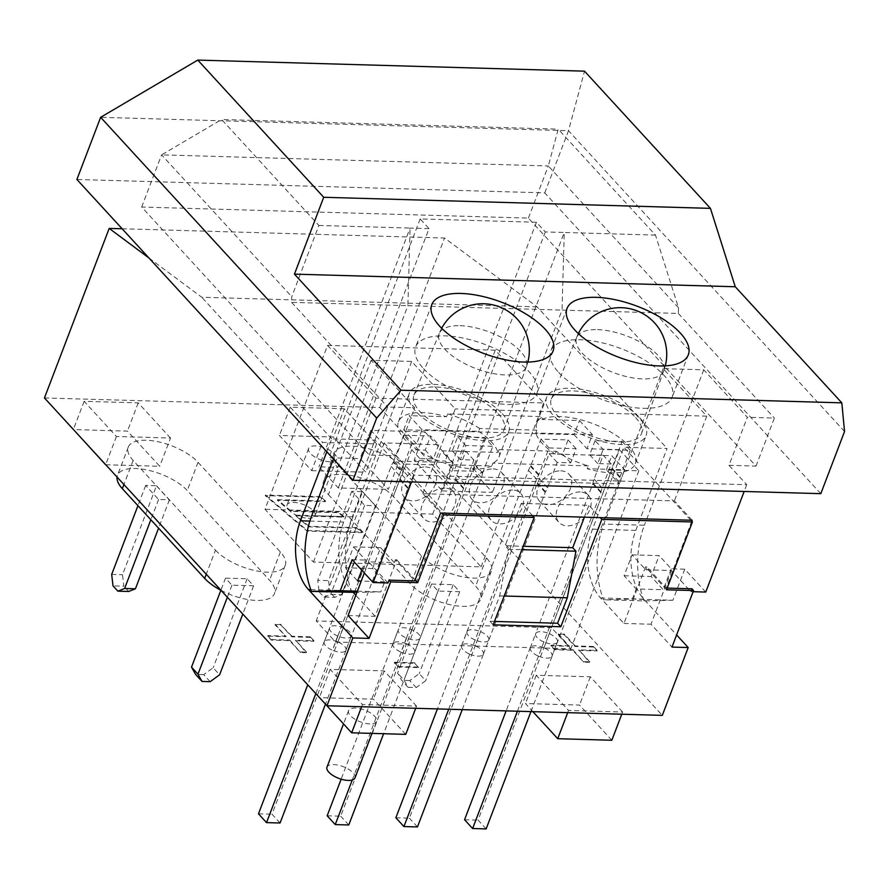 <?xml version="1.0" encoding="UTF-8"?>
<svg xmlns="http://www.w3.org/2000/svg" width="889" height="889" viewBox="0 0 889 889"><rect width="100%" height="100%" fill="white"/><g stroke="black" fill="none" stroke-linecap="round" stroke-linejoin="round"><path stroke-width="0.67" stroke-dasharray="4.45 3.33" d="M395.861 817.758L409.385 818.147L537.145 483.583A3.334 2.323 -42.5 0 1 537.478 482.916A19.98 13.924 137.5 0 0 539.479 478.904L549.113 453.646L562.637 454.035L568.038 439.911L540.99 439.133L530.844 465.692A3.334 2.323 -42.5 0 1 530.511 466.358A19.98 13.924 137.5 0 0 528.511 470.37L437.421 708.922M543.979 647.837L549.291 633.624L543.979 647.837A11.657 4.867 20.9 0 1 552.058 656.104L557.447 641.98A11.657 4.867 -159.1 0 1 557.281 642.325L551.836 656.538L557.281 642.325M549.291 633.624L610.732 472.726A19.98 13.924 137.5 0 0 611.799 468.692A3.334 2.323 -42.5 0 1 611.976 468.014L622.122 441.455L595.074 440.677L603.153 449.478L630.201 450.256L620.055 476.815A3.334 2.323 -42.5 0 0 619.877 477.482A19.98 13.924 -42.5 0 1 618.8 481.527L557.359 642.414M551.969 656.538L530.944 711.6M486.15 828.915L478.071 820.114L543.901 647.748M517.42 711.211L600.897 492.617A3.334 2.323 137.5 0 0 601.075 491.95A19.98 13.924 -42.5 0 1 602.142 487.905L611.276 463.991L597.752 463.602L603.153 449.478M543.846 642.025L538.445 656.16M611.276 463.991L603.209 455.201L594.074 479.115A19.98 13.924 137.5 0 0 592.996 483.149A3.334 2.323 -42.5 0 1 592.819 483.827L535.767 633.235M530.377 647.359L506.119 710.889M480.593 631.657L475.204 645.781M448.723 709.244L536.589 479.171A19.98 13.924 -42.5 0 1 538.59 475.159A3.334 2.323 -42.5 0 0 538.923 474.493L549.058 447.923L576.105 448.701L570.716 462.825L557.192 462.447L547.546 487.705A19.98 13.924 -42.5 0 1 545.546 491.706A3.334 2.323 -42.5 0 0 545.213 492.384L488.672 640.447M483.272 654.571L462.247 709.633M417.452 826.937L409.385 818.147M592.407 434.61L535.789 432.987L536.878 430.165A53.273 22.258 -159.1 0 1 536.912 422.864A53.273 22.258 -159.1 0 1 543.123 416.641L542.046 419.464L579.495 420.541L592.407 434.61L587.007 448.734L619.466 449.667L551.48 627.69L316.195 620.944L335.575 642.058L570.86 648.792L551.48 627.69M542.046 419.464A53.273 22.258 -159.1 0 1 602.531 427.731A53.273 22.258 -159.1 0 1 635.357 463.691A53.273 22.258 -159.1 0 1 587.251 468.714L588.329 465.892A53.273 22.258 -159.1 0 1 556.247 451.268L555.169 454.09L611.776 455.713L624.689 469.792L587.251 468.714M555.169 454.09A53.273 22.258 -159.1 0 1 535.789 432.987M576.105 448.701L568.038 439.911M540.99 439.133L549.058 447.923M630.201 450.256L622.122 441.455M595.074 440.677L589.685 454.812L603.209 455.201M589.685 454.812L597.752 463.602M464.558 819.725L478.071 820.114M461.68 645.392L467.081 631.268M475.148 640.058L469.748 654.182M557.192 462.447L549.113 453.646M570.716 462.825L562.637 454.035M597.519 329.641A46.617 19.48 -159.1 0 1 657.982 355.356A46.617 19.48 -159.1 0 1 663.739 370.702A46.617 19.48 -159.1 0 1 663.672 370.902A46.617 19.48 -159.1 0 1 613.177 372.469A46.617 19.48 -159.1 0 1 576.572 337.642A46.617 19.48 -159.1 0 1 576.65 337.453A46.617 19.48 -159.1 0 1 597.519 329.641M635.602 417.563A48.273 20.169 -159.1 0 1 641.558 433.454A48.273 20.169 -159.1 0 1 589.185 435.277A48.273 20.169 -159.1 0 1 551.358 399.017A48.273 20.169 -159.1 0 1 587.996 392.894A48.273 20.169 -159.1 0 1 635.602 417.563M639.658 417.674A53.273 22.258 -159.1 0 1 646.147 435.432A53.273 22.258 -159.1 0 1 565.96 425.842A53.273 22.258 -159.1 0 1 546.624 397.427A53.273 22.258 -159.1 0 1 586.873 390.404A53.273 22.258 -159.1 0 1 639.658 417.674M543.757 641.936A11.657 4.867 -159.1 0 1 535.678 633.668A11.657 4.867 -159.1 0 1 535.856 633.324M530.455 647.448A11.657 4.867 20.9 0 0 530.288 647.792A11.657 4.867 20.9 0 0 538.367 656.071M557.225 642.414A11.657 4.867 -159.1 0 1 543.979 642.036M538.578 656.16A11.657 4.867 20.9 0 0 551.836 656.538M549.369 633.713A11.657 4.867 -159.1 0 1 557.447 641.98M543.757 647.748A11.657 4.867 20.9 0 0 530.511 647.37M535.9 633.235A11.657 4.867 -159.1 0 1 549.158 633.613M467.214 631.268A11.657 4.867 -159.1 0 1 480.46 631.646M480.682 631.746A11.657 4.867 -159.1 0 1 488.761 640.013A11.657 4.867 -159.1 0 1 488.583 640.358M488.539 640.447A11.657 4.867 -159.1 0 1 475.282 640.058M475.07 639.969A11.657 4.867 -159.1 0 1 466.992 631.701A11.657 4.867 -159.1 0 1 467.158 631.357M419.897 638.391L419.841 638.469A11.657 4.867 -159.1 0 1 406.595 638.091L406.373 638.002A11.657 4.867 -159.1 0 1 398.294 629.734A11.657 4.867 -159.1 0 1 398.461 629.39L398.516 629.301A11.657 4.867 -159.1 0 1 411.774 629.679L411.985 629.768A11.657 4.867 -159.1 0 1 420.064 638.046A11.657 4.867 -159.1 0 1 419.897 638.391L414.496 652.515A11.657 4.867 20.9 0 0 414.674 652.17A11.657 4.867 20.9 0 0 406.595 643.903L411.774 629.679M337.898 636.124L337.676 636.035A11.657 4.867 -159.1 0 1 329.597 627.767A11.657 4.867 -159.1 0 1 329.775 627.412L329.83 627.334A11.657 4.867 -159.1 0 1 343.076 627.712L343.298 627.801A11.657 4.867 -159.1 0 1 351.377 636.08A11.657 4.867 -159.1 0 1 351.199 636.424L351.144 636.502A11.657 4.867 -159.1 0 1 337.898 636.124L332.508 650.259A11.657 4.867 20.9 0 0 345.754 650.637L351.199 636.424M469.892 654.193A11.657 4.867 20.9 0 0 483.138 654.571M483.194 654.482A11.657 4.867 20.9 0 0 483.36 654.137A11.657 4.867 20.9 0 0 475.282 645.87M475.07 645.781A11.657 4.867 20.9 0 0 461.813 645.392M461.758 645.481A11.657 4.867 20.9 0 0 461.591 645.825A11.657 4.867 20.9 0 0 469.67 654.093M536.878 430.165L479.716 428.52L478.638 431.354L422.031 429.731L409.107 415.663L446.556 416.73L447.634 413.907L543.123 416.641M619.466 449.667L638.835 470.781L606.387 469.848L619.3 483.916L448.912 479.038L435.999 464.969L403.55 464.036L384.181 442.933L416.63 443.855L422.031 429.731M384.181 442.933L316.195 620.944M560.803 470.837A19.98 13.924 -42.5 0 1 569.038 474.293A19.98 13.924 -42.5 0 1 563.737 498.051A19.98 13.924 -42.5 0 1 539.612 501.307A19.98 13.924 -42.5 0 1 540.856 482.16A19.98 13.924 -42.5 0 1 560.803 470.837M493.184 468.903A19.98 13.924 -42.5 0 1 501.429 472.348A19.98 13.924 -42.5 0 1 496.129 496.118A19.98 13.924 -42.5 0 1 471.992 499.362A19.98 13.924 -42.5 0 1 473.248 480.227A19.98 13.924 -42.5 0 1 493.184 468.903M425.575 466.969A19.98 13.924 -42.5 0 1 433.821 470.414A19.98 13.924 -42.5 0 1 428.52 494.184A19.98 13.924 -42.5 0 1 404.384 497.429A19.98 13.924 -42.5 0 1 405.64 478.293A19.98 13.924 -42.5 0 1 425.575 466.969M447.634 413.907A53.273 22.258 -159.1 0 1 479.716 428.52M619.3 483.916L624.689 469.792M606.387 469.848L611.776 455.713M588.329 465.892L492.839 463.158L491.761 465.98L454.312 464.903L441.4 450.834L498.007 452.457L499.085 449.634A53.273 22.258 -159.1 0 1 499.051 456.935A53.273 22.258 -159.1 0 1 492.839 463.158M448.912 479.038L454.312 464.903M419.841 638.469L383.603 733.725M411.907 629.679L473.348 468.792A19.98 13.924 137.5 0 0 474.415 464.758L482.494 473.548A19.98 13.924 -42.5 0 1 481.416 477.582L419.975 638.48M482.494 473.548A3.334 2.323 -42.5 0 1 482.671 472.881L492.806 446.311L484.738 437.521L457.691 436.743L452.301 450.879L465.825 451.256L456.69 475.182A19.98 13.924 137.5 0 0 455.613 479.215A3.334 2.323 -42.5 0 1 455.435 479.882L398.383 629.301M406.451 638.091L463.513 488.683A3.334 2.323 137.5 0 0 463.691 488.005A19.98 13.924 -42.5 0 1 464.758 483.972L473.893 460.058L460.369 459.669L465.769 445.545L492.806 446.311M352.277 779.975L406.595 638.091M406.373 638.002L401.061 652.215M398.516 629.301L393.071 643.514L398.461 629.39M392.994 643.425L341.154 779.175M474.415 464.758A3.334 2.323 -42.5 0 1 474.593 464.08L484.738 437.521M327.163 815.791L340.687 816.18L406.506 643.814M337.676 636.035L332.508 650.259M337.764 636.124L399.205 475.226A19.98 13.924 -42.5 0 1 401.206 471.226L393.127 462.424A19.98 13.924 137.5 0 0 391.127 466.436L329.686 627.323M329.83 627.334L324.374 641.547L329.775 627.412M324.296 641.458L307.738 684.819M315.806 693.609L332.364 650.248M343.298 627.801L337.898 641.936L343.076 627.712M343.21 627.712L399.75 479.649A3.334 2.323 -42.5 0 1 400.083 478.982A19.98 13.924 137.5 0 0 402.084 474.97L411.729 449.712L425.253 450.101L430.654 435.966L403.606 435.199L411.674 443.989L438.722 444.767L430.654 435.966M438.722 444.767L433.332 458.891L419.808 458.502L410.162 483.76A19.98 13.924 -42.5 0 1 408.162 487.772A3.334 2.323 -42.5 0 0 407.829 488.439L351.288 636.513M345.888 650.637L325.43 704.221M280.068 823.003L272.001 814.213L337.82 641.847M478.638 431.354A53.273 22.258 -159.1 0 1 498.007 452.457M491.761 465.98A53.273 22.258 -159.1 0 1 431.276 457.713A53.273 22.258 -159.1 0 1 398.439 421.753A53.273 22.258 -159.1 0 1 446.556 416.73M457.691 436.743L465.769 445.545M403.606 435.199L393.46 461.758A3.334 2.323 -42.5 0 1 393.127 462.424M258.477 813.824L272.001 814.213M411.674 443.989L401.539 470.548A3.334 2.323 -42.5 0 1 401.206 471.226M348.766 824.97L340.687 816.18M411.985 629.768L406.595 643.903M473.893 460.058L465.825 451.256M452.301 450.879L460.369 459.669M351.144 636.502L345.754 650.637M419.808 458.502L411.729 449.712M433.332 458.891L425.253 450.101M460.135 325.707A46.617 19.48 -159.1 0 1 520.598 351.422A46.617 19.48 -159.1 0 1 526.355 366.768A46.617 19.48 -159.1 0 1 526.288 366.957A46.617 19.48 -159.1 0 1 475.793 368.535A46.617 19.48 -159.1 0 1 439.188 333.708A46.617 19.48 -159.1 0 1 439.266 333.519A46.617 19.48 -159.1 0 1 460.135 325.707M498.218 413.618A48.273 20.169 -159.1 0 1 504.174 429.52A48.273 20.169 -159.1 0 1 451.801 431.343A48.273 20.169 -159.1 0 1 413.974 395.083A48.273 20.169 -159.1 0 1 450.612 388.96A48.273 20.169 -159.1 0 1 498.218 413.618M502.274 413.741A53.273 22.258 -159.1 0 1 508.764 431.498A53.273 22.258 -159.1 0 1 451.056 433.299A53.273 22.258 -159.1 0 1 409.229 393.494A53.273 22.258 -159.1 0 1 457.346 388.471A53.273 22.258 -159.1 0 1 502.274 413.741M406.373 643.803A11.657 4.867 20.9 0 0 393.127 643.425M393.071 643.514A11.657 4.867 20.9 0 0 392.905 643.858A11.657 4.867 20.9 0 0 400.983 652.126M401.195 652.226A11.657 4.867 20.9 0 0 414.441 652.604M345.81 650.548A11.657 4.867 20.9 0 0 345.977 650.203A11.657 4.867 20.9 0 0 337.898 641.936M337.687 641.836A11.657 4.867 20.9 0 0 324.429 641.458M324.374 641.547A11.657 4.867 20.9 0 0 324.207 641.891A11.657 4.867 20.9 0 0 332.286 650.159M416.63 443.855L403.717 429.787L574.094 434.665L579.495 420.541M403.717 429.787L409.107 415.663M499.085 449.634L556.247 451.268M690.797 520.221L623.8 447.223L667.072 448.467L635.779 530.411A49.94 29.104 -88.4 0 0 643.814 599.175L676.618 634.924M692.153 520.254L674.395 500.907L424.231 493.739L441.989 513.086M326.796 451.768L331.719 438.855L374.991 440.099L424.231 493.739L422.875 493.706L440.633 513.053M532.589 515.687L521.287 503.374L588.896 505.308L600.197 517.62M632.079 554.847L659.127 555.614L651.137 576.528L663.25 589.718L636.202 588.94L624.1 575.75L632.079 554.847L645.803 569.793L671.495 570.527L690.864 591.641L693.131 591.696M705.744 592.063L684.752 569.193L671.228 568.804L659.127 555.614M691.764 521.276L666.25 588.074L646.881 566.971L645.803 569.793M422.875 493.706L455.246 408.929L411.663 361.445L371.102 360.278L414.685 407.773L396.338 455.813L414.096 475.159L746.738 484.683L728.98 465.336L747.327 417.297L703.744 369.813L663.172 368.646L706.766 416.141L674.395 500.907M663.172 368.646L603.831 524.066A68.864 40.138 91.6 0 0 603.52 599.753L632.335 599.064L636.202 588.94M387.971 582.962L368.602 561.848L394.294 562.593L395.372 559.759L414.741 580.873M394.294 562.593L380.57 547.635L372.58 568.549L384.693 581.739L380.825 591.863L356.922 592.43M352.011 592.541A68.864 40.138 91.6 0 1 352.322 516.853L311.75 515.698M411.663 361.445L352.322 516.853M558.748 372.502A64.919 27.126 20.9 0 0 623.089 405.74A64.919 27.126 20.9 0 0 672.14 397.183A64.919 27.126 20.9 0 0 621.167 348.677A64.919 27.126 20.9 0 0 550.836 350.855A64.919 27.126 20.9 0 0 558.748 372.502M423.531 368.635A64.919 27.126 20.9 0 0 487.861 401.872A64.919 27.126 20.9 0 0 536.912 393.305A64.919 27.126 20.9 0 0 485.939 344.799A64.919 27.126 20.9 0 0 415.619 346.988A64.919 27.126 20.9 0 0 423.531 368.635M380.57 547.635L353.522 546.857L345.543 567.771L357.645 580.962M372.58 568.549L345.543 567.771M384.693 581.739L361.256 581.073M361.756 570.182L365.635 560.059L353.522 546.857M352.111 559.67L365.635 560.059M357.389 591.185L380.825 591.863M624.1 575.75L651.137 576.528M671.228 568.804L663.25 589.718M684.752 569.193L672.906 600.231L632.335 599.064M672.906 600.231L644.081 600.908L603.52 599.753M644.081 600.908A68.864 40.138 91.6 0 1 644.392 525.221L603.831 524.066M690.864 591.641L691.942 588.807M746.738 484.683L744.16 491.461M414.096 475.159L411.507 481.927M667.161 588.096L666.25 588.074M703.744 369.813L644.392 525.221M371.102 360.278L333.408 458.968M820.814 493.662L544.757 192.88L76.899 179.478M728.98 465.336L756.028 466.114L528.41 218.105L141.673 207.026L369.291 455.035L396.338 455.813M756.028 466.114L774.375 418.074L747.327 417.297M369.291 455.035L387.637 406.995L414.685 407.773M399.117 461.124L453.201 462.669L442.411 490.928L414.163 460.146L424.953 431.887L370.857 430.343L399.117 461.124L388.326 489.372L360.067 458.591L328.974 457.702L337.853 467.381L318.918 466.836L338.287 487.939L388.326 489.372M424.953 431.887L453.201 462.669M370.857 430.343L360.067 458.591M442.411 490.928L492.439 492.362L473.07 471.248L454.146 470.714L445.267 461.035L414.163 460.146M678.496 307.772L548.324 165.943L558.225 129.138L655.471 235.096L678.496 307.772L678.329 313.428L562.037 310.105L492.439 492.362M655.471 235.096L564.248 232.485L562.037 310.105L407.884 305.683L338.287 487.939M473.07 471.248L564.248 232.485L545.324 231.94L536.445 222.261L420.153 218.927L429.031 228.606L337.853 467.381M429.031 228.606L410.096 228.062L318.918 466.836M545.324 231.94L454.146 470.714M318.873 225.45L410.096 228.062L407.884 305.683L291.603 302.349L291.759 296.693L318.873 225.45L221.639 119.504L558.225 129.138M536.445 222.261L445.267 461.035M420.153 218.927L328.974 457.702M291.603 302.349L387.637 406.995M141.673 207.026L161.587 154.864L291.759 296.693M528.41 218.105L548.324 165.943L161.587 154.864L221.639 119.504M678.329 313.428L774.375 418.074M706.766 416.141L455.246 408.929M844.55 431.498L568.504 130.716L584.518 71.164M544.757 192.88L568.504 130.716L100.635 117.315M122.137 228.773L444.544 238.019L537.123 306.872L667.072 448.467M537.123 306.872L201.77 297.259L148.907 257.954M331.719 438.855L201.77 297.259M574.094 434.665L587.007 448.734M327.574 345.399L495.251 350.199L543.679 402.973L376.014 398.161L327.574 345.399L265 509.286L313.428 562.059L481.105 566.86L432.676 514.086L265 509.286M671.495 570.527L650.992 624.222L671.973 647.081M666.517 589.796L645.525 566.926L646.881 566.971M348.099 615.544L375.136 616.31L396.716 559.803L395.372 559.759M368.602 561.848L364.346 572.994M638.835 470.781L570.86 648.792M403.55 464.036L335.575 642.058M435.999 464.969L441.4 450.834M444.945 488.072A19.98 13.924 137.5 0 0 425.009 499.396A19.98 13.924 137.5 0 0 423.753 518.531A19.98 13.924 137.5 0 0 447.889 515.287A19.98 13.924 137.5 0 0 453.19 491.517A19.98 13.924 137.5 0 0 444.945 488.072M512.564 490.006A19.98 13.924 137.5 0 0 492.617 501.329A19.98 13.924 137.5 0 0 491.373 520.476A19.98 13.924 137.5 0 0 515.498 517.22A19.98 13.924 137.5 0 0 520.798 493.462A19.98 13.924 137.5 0 0 512.564 490.006M580.173 491.95A19.98 13.924 137.5 0 0 560.226 503.274A19.98 13.924 137.5 0 0 558.981 522.41A19.98 13.924 137.5 0 0 583.106 519.165A19.98 13.924 137.5 0 0 588.418 495.395A19.98 13.924 137.5 0 0 580.173 491.95M521.287 503.374L505.096 545.757L523.188 546.279M584.373 517.165L588.896 505.308M493.195 624.823L489.972 621.3L499.685 595.874L508.33 549.28L505.096 545.757M396.716 559.803L415.13 579.85M353.3 592.519L351.733 590.807A49.94 29.104 91.6 0 1 343.699 522.043L374.991 440.099M375.136 616.31L355.833 595.274M44.45 397.95L379.803 407.551L662.305 715.367M379.803 407.551L444.544 238.019M645.525 566.926L623.945 623.445L600.542 597.941A49.94 29.104 91.6 0 1 592.507 529.166L623.8 447.223M376.014 398.161L313.428 562.059M543.679 402.973L481.105 566.86M495.251 350.199L432.676 514.086M290.403 511.319L277.335 500.24L325.385 501.618L320.162 497.184L265.233 495.618L307.061 531.066L361.99 532.644L356.756 528.21L308.705 526.833L295.626 515.753L343.687 517.131L338.465 512.697L290.403 511.319L290.614 510.753L277.546 499.674L277.335 500.24M277.546 499.674L325.607 501.052L325.385 501.618M325.607 501.052L320.373 496.629L320.162 497.184M320.373 496.629L265.455 495.051L265.233 495.618M265.455 495.051L307.283 530.5L307.061 531.066M307.283 530.5L362.201 532.078L361.99 532.644M362.201 532.078L356.978 527.644L356.756 528.21M356.978 527.644L308.916 526.266L308.705 526.833M308.916 526.266L295.848 515.187L295.626 515.753M295.848 515.187L343.899 516.565L343.687 517.131M343.899 516.565L338.676 512.131L338.465 512.697M338.676 512.131L290.614 510.753M418.652 667.628L414.73 663.35L394.26 662.772L398.183 667.039L418.652 667.628L414.73 663.35M414.952 662.794L394.483 662.205L394.26 662.772M394.483 662.205L398.183 667.039M398.405 666.483L418.875 667.061M295.404 640.78L313.728 641.302L310.117 637.369L291.792 636.846L280.857 624.934L275.023 624.767L285.958 636.68L267.645 636.157L271.256 640.091L289.57 640.613L300.504 652.526L306.338 652.693L295.615 640.213L313.939 640.736L313.728 641.302M313.939 640.736L310.328 636.802L310.117 637.369M310.328 636.802L292.003 636.28L291.792 636.846M292.003 636.28L280.857 624.934M281.068 624.367L275.023 624.767M275.246 624.2L285.958 636.68M286.18 636.113L267.856 635.591L267.645 636.157M267.856 635.591L271.256 640.091M271.467 639.524L289.792 640.047L289.57 640.613M289.792 640.047L300.504 652.526M300.726 651.959L306.561 652.126L306.338 652.693M306.561 652.126L295.615 640.213M578.595 650.426L596.919 650.959L593.307 647.025L574.983 646.492L564.048 634.579L558.225 634.413L569.16 646.325L550.836 645.803L554.447 649.737L572.772 650.259L583.706 662.183L589.54 662.349L578.817 649.859L597.141 650.392L596.919 650.959M597.141 650.392L593.53 646.459L593.307 647.025M593.53 646.459L575.205 645.925L574.983 646.492M575.205 645.925L564.271 634.013L564.048 634.579M564.271 634.013L558.225 634.413M558.436 633.846L569.16 646.325M569.371 645.758L551.058 645.236L550.836 645.803M551.058 645.236L554.447 649.737M554.658 649.17L572.983 649.692L572.772 650.259M572.983 649.692L583.706 662.183M583.917 661.616L589.751 661.783L589.54 662.349M589.751 661.783L578.817 649.859M328.419 494.595L410.751 584.295A39.949 16.691 20.9 0 0 450.345 604.753A39.949 16.691 20.9 0 0 480.527 599.475A39.949 16.691 20.9 0 0 475.659 586.162L393.327 496.451A39.949 16.691 20.9 0 0 353.744 476.004A39.949 16.691 20.9 0 0 323.552 481.271A39.949 16.691 20.9 0 0 328.419 494.595L339.209 466.336L421.542 556.036A39.949 16.691 20.9 0 0 461.135 576.494A39.949 16.691 20.9 0 0 491.317 571.227A39.949 16.691 20.9 0 0 486.45 557.903L404.117 468.192A39.949 16.691 20.9 0 0 364.534 447.745A39.949 16.691 20.9 0 0 334.342 453.012A39.949 16.691 20.9 0 0 339.209 466.336M431.576 584.04L453.212 584.662L459.68 591.696L438.044 591.074L431.576 584.04L397.594 673.051L401.65 680.307L408.118 687.341L404.051 680.085L397.594 673.051M362.568 491.628L375.491 505.708L364.668 505.397L351.755 491.317L362.568 491.628L328.586 580.639L329.919 592.107L319.107 591.796L317.762 580.328L328.586 580.639M311.717 470.648L365.801 472.203L333.519 437.021L279.424 435.477L311.717 470.648L322.507 442.389L376.592 443.944L365.801 472.203M329.875 461.747A14.98 6.256 -159.1 0 1 314.662 456.868A14.98 6.256 -159.1 0 1 308.616 448.489A14.98 6.256 -159.1 0 1 324.852 447.989A14.98 6.256 -159.1 0 1 336.609 459.18A14.98 6.256 -159.1 0 1 329.875 461.747M376.592 443.944L344.31 408.762L333.519 437.021M344.31 408.762L290.214 407.218L279.424 435.477M290.214 407.218L322.507 442.389M622.622 712L590.329 676.818L536.245 675.273L568.527 710.455L622.622 712L621.778 714.2M568.527 710.455L567.693 712.656M611.832 740.259L579.539 705.077L525.455 703.532L532.911 711.656M590.329 676.818L579.539 705.077M536.245 675.273L525.455 703.532M105.758 464.747L159.72 466.292L127.438 431.121L73.354 429.565M170.51 438.044L138.228 402.861L84.144 401.317L116.426 436.488L170.51 438.044L159.72 466.292M116.426 436.488L105.669 464.658M138.228 402.861L127.438 431.121M84.144 401.317L73.387 429.476M405.751 734.358L373.458 699.176L319.373 697.632M369.824 723.902A14.98 6.256 -159.1 0 1 354.611 719.023A14.98 6.256 -159.1 0 1 348.566 710.644A14.98 6.256 -159.1 0 1 364.79 710.144A14.98 6.256 -159.1 0 1 376.558 721.335A14.98 6.256 -159.1 0 1 369.824 723.902M416.541 706.099L384.248 670.917L330.163 669.373L362.456 704.544L416.541 706.099L415.696 708.3M362.456 704.544L361.612 706.755M384.248 670.917L373.458 699.176M330.163 669.373L319.407 697.532M221.028 590.34A39.949 16.691 20.9 0 0 274.457 593.574A39.949 16.691 20.9 0 0 269.578 580.25L187.246 490.55A39.949 16.691 20.9 0 0 147.663 470.092A39.949 16.691 20.9 0 0 117.47 475.371A39.949 16.691 20.9 0 0 117.059 477.06M156.497 485.727L169.41 499.796L158.586 499.485L145.674 485.416L156.497 485.727L122.504 574.739L123.838 586.195L113.025 585.884M225.506 578.139L247.142 578.75L253.598 585.784L231.962 585.173L225.506 578.139L220.872 590.263M215.46 550.135A39.949 16.691 20.9 0 0 255.054 570.594A39.949 16.691 20.9 0 0 285.247 565.315A39.949 16.691 20.9 0 0 280.368 551.991L198.036 462.291A39.949 16.691 20.9 0 0 158.453 441.833A39.949 16.691 20.9 0 0 128.26 447.111A39.949 16.691 20.9 0 0 133.139 460.435L215.46 550.135L206.259 574.25M438.044 591.074L404.051 680.085M408.118 687.341L416.23 687.575L409.773 680.541L419.23 673.662L425.687 680.707L416.23 687.575M459.68 591.696L425.687 680.707M351.755 491.317L317.762 580.328M319.107 591.796L323.94 597.075L334.764 597.375L341.498 594.708L330.675 594.408L323.94 597.075M364.668 505.397L330.675 594.408M145.674 485.416L137.939 505.674M158.586 499.485L150.852 519.754M111.681 574.427L122.504 574.739M231.962 585.173L227.351 597.23M253.598 585.784L242.797 614.066M334.764 597.375L329.919 592.107M128.683 591.474L123.838 586.195M169.41 499.796L158.575 528.166M453.212 584.662L419.23 673.662M409.773 680.541L401.65 680.307M210.148 681.674L203.692 674.629L213.149 667.761L219.605 674.795M247.142 578.75L213.149 667.761M203.692 674.629L195.58 674.407M375.491 505.708L341.498 594.708M499.685 595.874L504.207 596.008M494.495 621.433L489.972 621.3M508.33 549.28L521.899 549.669M308.294 518.265A14.98 6.256 20.9 0 0 315.028 515.698A14.98 6.256 20.9 0 0 303.271 504.496A14.98 6.256 20.9 0 0 287.036 505.008A14.98 6.256 20.9 0 0 293.081 513.386A14.98 6.256 20.9 0 0 308.294 518.265M354.978 777.853A14.98 6.256 20.9 0 0 343.21 766.651A14.98 6.256 20.9 0 0 326.985 767.163M623.945 623.445L650.992 624.222M618.8 481.527L610.732 472.726M592.819 483.827L600.897 492.617M545.213 492.384L537.145 483.583M539.479 478.904L547.546 487.705M545.546 491.706L537.478 482.916M528.511 470.37L536.589 479.171M538.59 475.159L530.511 466.358M538.923 474.493L530.844 465.692M611.799 468.692L619.877 477.482M601.075 491.95L592.996 483.149M602.142 487.905L594.074 479.115M611.976 468.014L620.055 476.815M455.435 479.882L463.513 488.683M391.127 466.436L399.205 475.226M407.829 488.439L399.75 479.649M402.084 474.97L410.162 483.76M408.162 487.772L400.083 478.982M401.539 470.548L393.46 461.758M481.416 477.582L473.348 468.792M463.691 488.005L455.613 479.215M464.758 483.972L456.69 475.182M474.593 464.08L482.671 472.881M309.883 521.076L343.699 522.043M635.779 530.411L592.507 529.166M421.542 556.036L410.751 584.295M486.45 557.903L475.659 586.162M404.117 468.192L393.327 496.451M280.368 551.991L269.578 580.25M198.036 462.291L187.246 490.55M133.139 460.435L123.927 484.538M310.783 589.64L351.733 590.807M643.814 599.175L600.542 597.941M663.672 370.902A46.617 46.617 0 0 0 665.272 365.868M578.361 333.564A46.617 46.617 0 0 0 576.572 337.642M576.65 337.453L551.358 399.017M663.739 370.702L641.558 433.454M635.357 463.691L646.147 435.432M536.912 422.864L546.624 397.427M530.288 647.792L535.678 633.668M483.36 654.137L488.761 640.013M461.591 645.825L466.992 631.701M526.288 366.957A46.617 46.617 0 0 0 527.844 362.067M441.666 328.285A46.617 46.617 0 0 0 439.188 333.708M439.266 333.519L413.974 395.083M526.355 366.768L504.174 429.52M499.051 456.935L508.764 431.498M398.439 421.753L409.229 393.494M392.905 643.858L398.294 629.734M414.674 652.17L420.064 638.046M345.977 650.203L351.377 636.08M324.207 641.891L329.597 627.767M567.026 308.472L550.836 350.855M688.319 354.789L672.14 397.183M431.798 304.594L415.619 346.988M553.102 350.922L536.912 393.305M491.317 571.227L480.527 599.475M334.342 453.012L323.552 481.271M285.247 565.315L274.457 593.574M128.26 447.111L117.47 475.371M308.616 448.489L287.036 505.008M336.609 459.18L315.028 515.698M348.566 710.644L343.498 723.913M376.558 721.335L371.958 733.392M404.384 497.429L423.753 518.531M433.821 470.414L453.19 491.517M471.992 499.362L491.373 520.476M501.429 472.348L520.798 493.462M539.612 501.307L558.981 522.41M569.038 474.293L588.418 495.395"/><path stroke-width="1.33" d="M437.421 708.922L395.861 817.758L403.928 826.559L448.723 709.244M530.944 711.6L486.15 828.915L472.626 828.526L517.42 711.211M506.119 710.889L464.558 819.725L472.626 828.526M462.247 709.633L417.452 826.937L403.928 826.559M383.603 733.725L348.766 824.97L335.242 824.592L352.277 779.975M341.154 779.175L327.163 815.791L335.242 824.592M307.738 684.819L258.477 813.824L266.544 822.614L315.806 693.609M325.43 704.221L280.068 823.003L266.544 822.614M676.618 634.924L688.208 647.548L671.973 647.081L693.564 590.574L666.517 589.796L692.409 521.976L690.797 520.221L692.153 520.254L691.764 521.276M389.049 580.128L414.741 580.873L440.633 513.053L441.989 513.086L443.6 514.853L417.708 582.662L390.66 581.895L389.049 580.128L387.971 582.962L373.091 582.528L352.111 559.67L340.254 590.696L357.389 591.185M534.2 517.442L532.589 515.687L600.197 517.62L601.809 519.387L560.815 626.756L493.195 624.823L534.2 517.442L443.6 514.853M693.131 591.696L705.744 592.063L744.16 491.461M356.922 592.43L311.439 591.385A68.864 40.138 91.6 0 1 311.75 515.698L333.408 458.968M574.939 330.119A64.919 27.126 -159.1 0 1 567.026 308.472A64.919 27.126 -159.1 0 1 637.346 306.294A64.919 27.126 -159.1 0 1 688.319 354.789A64.919 27.126 -159.1 0 1 639.269 363.357A64.919 27.126 -159.1 0 1 574.939 330.119M439.711 326.252A64.919 27.126 -159.1 0 1 431.798 304.594A64.919 27.126 -159.1 0 1 502.129 302.416A64.919 27.126 -159.1 0 1 553.102 350.922A64.919 27.126 -159.1 0 1 504.052 359.478A64.919 27.126 -159.1 0 1 439.711 326.252M361.256 581.073L357.645 580.962L361.756 570.182M340.254 590.696L311.439 591.385M411.507 481.927L373.091 582.528M532.589 515.687L441.989 513.086M690.797 520.221L600.197 517.62M693.564 590.574L691.942 588.807L667.161 588.096M197.78 60.085L100.635 117.315L76.899 179.478L352.944 480.249L820.814 493.662L844.55 431.498L841.816 402.85L400.995 390.215L294.448 274.134L323.707 197.28L197.78 60.085L584.518 71.164L710.433 208.359L735.27 286.758L841.816 402.85M352.944 480.249L376.68 418.086L400.995 390.215M735.27 286.758L294.448 274.134M710.433 208.359L323.707 197.28M100.635 117.315L376.68 418.086M692.409 521.976L601.809 519.387M364.346 572.994L348.099 615.544L369.079 638.402L390.66 581.895M523.188 546.279L572.716 547.702L584.373 517.165M415.13 579.85L417.708 582.662M355.833 595.274L353.3 592.519M688.208 647.548L662.305 715.367L326.963 705.755L352.855 637.935L308.461 589.574A49.94 29.104 91.6 0 1 300.426 520.798L326.796 451.768M148.907 257.954L109.191 228.406L122.137 228.773M326.963 705.755L44.45 397.95L109.191 228.406M369.079 638.402L352.855 637.935M572.716 547.702L575.939 551.213L567.293 597.808L557.581 623.245L494.495 621.433M560.815 626.756L557.581 623.245M567.693 712.656L557.736 738.703L611.832 740.259L621.778 714.2M532.911 711.656L557.736 738.703M73.387 429.476L105.635 464.747M319.407 697.532L351.666 732.803L405.751 734.358L415.696 708.3M361.612 706.755L351.666 732.803M117.059 477.06A39.949 16.691 20.9 0 0 122.349 488.683L204.67 578.395A39.949 16.691 20.9 0 0 221.028 590.34M137.939 505.674L111.681 574.427L113.025 585.884L117.87 591.163L128.683 591.474L135.417 588.807L124.604 588.496L117.87 591.163M150.852 519.754L124.604 588.496M227.351 597.23L197.969 674.184L191.513 667.139L195.58 674.407L202.036 681.441L197.969 674.184M202.036 681.441L210.148 681.674L219.605 674.795L242.797 614.066M220.872 590.263L191.513 667.139M158.575 528.166L135.417 588.807M504.207 596.008L567.293 597.808M521.899 549.669L575.939 551.213M343.498 723.913L326.985 767.163A14.98 6.256 20.9 0 0 333.031 775.541A14.98 6.256 20.9 0 0 348.244 780.42A14.98 6.256 20.9 0 0 354.978 777.853L371.958 733.392M300.426 520.798L309.883 521.076M206.259 574.25L204.67 578.395M123.927 484.538L122.349 488.683M308.461 589.574L310.783 589.64M665.272 365.868A46.617 46.617 0 0 0 578.361 333.564M527.844 362.067A46.617 46.617 0 0 0 441.666 328.285"/></g></svg>
